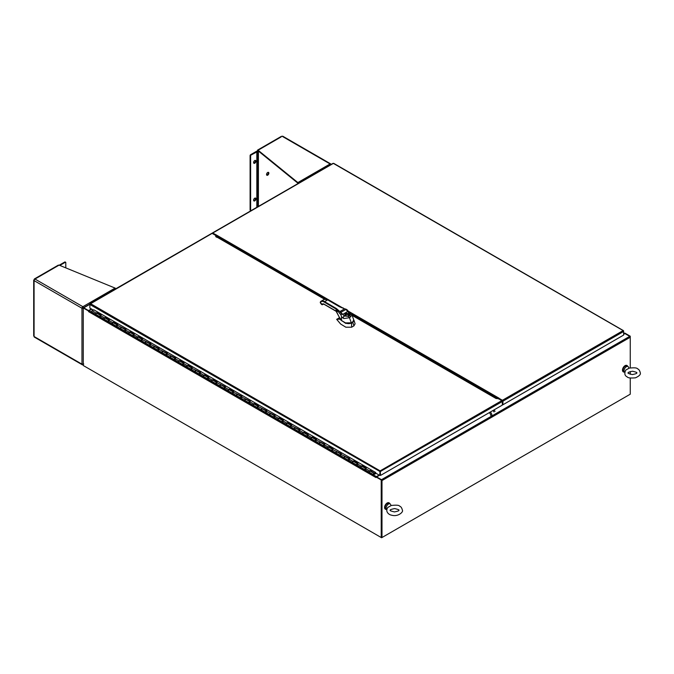 <?xml version="1.0" encoding="UTF-8"?>
<svg xmlns="http://www.w3.org/2000/svg" width="674" height="674" viewBox="0 0 674 674"><rect width="100%" height="100%" fill="white"/><g stroke="black" fill="none" stroke-linecap="round" stroke-linejoin="round"><path stroke-width="1.01" d="M630.249 377.996L630.249 394.197L381.99 537.523L381.99 480.579L630.249 337.253L630.249 336.208L624.941 333.15L624.554 333.815M623.635 332.99L624.419 333.445A0.733 0.421 -60 0 1 624.554 333.386L630.249 336.208M624.419 333.445L623.635 333.9M624.503 372.099A3.665 2.115 -60 0 1 623.501 371.964A3.665 2.115 -60 0 1 622.936 369.032A3.665 2.115 -60 0 1 625.329 365.805A3.665 2.115 -60 0 1 627.157 365.62A3.665 2.115 -60 0 1 627.78 366.42M627.022 365.552A3.665 2.115 120 0 0 626.896 365.468A3.665 2.115 120 0 0 625.068 365.653A3.665 2.115 120 0 0 622.675 368.88A3.665 2.115 120 0 0 623.239 371.812A3.665 2.115 120 0 0 623.374 371.88M386.598 509.451A3.665 2.115 -60 0 1 385.595 509.308A3.665 2.115 -60 0 1 385.039 506.376A3.665 2.115 -60 0 1 387.432 503.149A3.665 2.115 -60 0 1 389.26 502.973A3.665 2.115 -60 0 1 389.884 503.773M389.125 502.905A3.665 2.115 120 0 0 388.999 502.821A3.665 2.115 120 0 0 387.171 502.998A3.665 2.115 120 0 0 384.778 506.225A3.665 2.115 120 0 0 385.343 509.165A3.665 2.115 120 0 0 385.469 509.232M628.977 368.257L625.75 370.085C624.158 373.472 624.68 375.763 627.317 376.96C627.924 377.946 630.645 378.232 635.464 377.819C639.23 376.084 640.839 374.449 640.3 372.899C639.778 370.59 638.851 369.226 637.511 368.804C637.023 367.777 634.141 367.557 628.859 368.164M626.365 366.707A3.277 1.896 120 0 0 624.234 369.554A3.277 1.896 120 0 0 624.672 372.2L623.686 371.635A3.277 1.896 120 0 1 623.18 369.007A3.277 1.896 120 0 1 625.329 366.108A3.277 1.896 120 0 1 626.963 365.948L628 366.546A3.277 1.896 120 0 0 626.365 366.707M628.935 368.139L628.522 367.17A3.277 1.896 120 0 0 628 366.546M391.08 505.601L387.853 507.429C384.778 511.701 389.176 514.953 391.602 515.18C398.09 517.152 403.625 511.793 402.403 510.243C401.881 507.943 400.954 506.578 399.615 506.157C399.126 505.121 396.245 504.91 390.962 505.517M388.46 504.059A3.277 1.896 120 0 0 386.337 506.899A3.277 1.896 120 0 0 386.766 509.544L385.789 508.98A3.277 1.896 120 0 1 385.284 506.351A3.277 1.896 120 0 1 387.432 503.461A3.277 1.896 120 0 1 389.067 503.301L390.103 503.899A3.277 1.896 120 0 0 388.46 504.059M391.03 505.492L390.625 504.514A3.277 1.896 120 0 0 390.103 503.899M91.394 308.945L88.564 310.579L83.778 307.816L89.869 304.294M88.564 311.026L89.086 310.731A0.733 0.421 120 0 0 88.564 311.624L375.907 477.521L375.907 476.922L381.214 479.989L381.214 537.523L83.256 365.502L83.256 307.959L88.564 311.026L88.564 311.624M623.635 334.346L624.941 333.596L629.727 336.36A0.733 0.421 -120 0 1 630.249 337.253L630.249 367.81M630.249 371.534L630.249 374.272M381.476 480.132L381.602 537.304L381.602 479.762A0.733 0.421 60 0 1 381.99 480.579M381.214 537.523L381.99 537.523M629.727 336.36L381.476 479.686L376.682 476.922L379.513 475.288M381.214 479.989L375.907 476.922M376.311 476.703A0.733 0.421 -60 0 1 376.429 476.619L89.086 310.731L91.782 309.172M83.256 307.959L88.951 310.824M379.117 475.069L376.429 476.619M83.652 365.729L381.602 537.751L629.861 394.425M381.602 537.304L381.602 537.751M502.155 400.575L502.534 401.519M489.265 412.648A2.932 1.693 60 0 1 490.841 415.605M491.877 415.007A2.932 1.693 -120 0 0 490.301 412.05M492.896 410.559A2.932 1.693 60 0 1 494 411.983M495.036 411.384A2.932 1.693 -120 0 0 493.932 409.961M496.477 398.536L497.277 398.073A1.651 0.952 -120 0 0 496.452 397.997L496.03 398.241M497.277 398.073L498.078 398.536M217.997 237.72L217.567 236.978A1.651 0.952 -120 0 0 216.742 236.111L215.756 235.538M498.49 398.713L501.111 400.23M213.818 234.358L216.101 235.428L212.731 233.49M216.186 236.077L216.143 235.167A0.733 0.421 -60 0 1 216.354 234.982L212.731 233.044L333.369 163.394L623.619 330.858L623.037 330.639L502.408 400.28L498.912 398.267L502.408 400.727L502.922 404.762L502.922 401.182L623.635 331.482L623.037 330.639M498.179 398.89L498.912 398.536M502.408 400.28A0.733 0.421 60 0 1 502.922 401.182M502.922 404.762L623.635 335.071L623.619 330.858L623.037 331.086M333.798 163.538L333.369 163.394L333.798 163.538M212.192 233.423L212.217 233.339A0.733 0.421 60 0 1 212.731 233.044M216.75 237.248L215.756 236.675L215.756 235.479L212.133 233.389A0.733 0.421 60 0 0 211.771 233.356L90.063 303.62M379.706 475.406L380.136 470.873L379.706 475.406L375.671 473.081L375.671 472.482L93.897 309.863M379.706 471.682L380.136 471.32L380.574 475.406L380.136 470.873L90.468 303.629L89.886 304.353L89.869 308.069L93.391 310.107M495.811 398.359L352.089 315.381L496.115 398.536L498.179 398.536L501.81 400.626A0.733 0.421 60 0 1 502.324 401.527L502.324 405.116L380.574 475.406M216.742 236.111L215.764 236.675A0.733 0.421 120 0 0 215.756 236.675L216.927 237.349M90.013 304.067L212.133 233.389M380.094 471.589L89.869 304.479L90.468 303.629M502.324 401.527L380.187 471.589M376.277 473.426L373.59 474.597A0.733 0.421 120 0 1 374.078 473.316A0.733 0.421 120 0 1 374.129 474.049L373.893 473.628L373.522 474.26L374.971 473.873L369.95 470.974M376.016 473.274L374.971 473.873M374.078 473.316L370.018 470.966A0.733 0.421 120 0 0 369.529 472.255M365.645 469.711L365.308 469.812A0.733 0.421 120 0 1 365.055 469.795L369.116 472.145A0.733 0.421 120 0 0 369.209 472.171M100.561 316.67L100.224 316.772A0.733 0.421 120 0 1 99.979 316.755L104.04 319.097A0.733 0.421 120 0 0 104.133 319.131M108.851 321.456L108.506 321.557A0.733 0.421 120 0 1 108.261 321.54L112.322 323.882A0.733 0.421 120 0 0 112.415 323.916M117.133 326.233L116.796 326.342A0.733 0.421 120 0 1 116.543 326.326L120.604 328.668A0.733 0.421 120 0 0 120.697 328.693M125.415 331.018L125.078 331.119A0.733 0.421 120 0 1 124.833 331.103L128.886 333.445A0.733 0.421 120 0 0 128.978 333.478M133.696 335.804L133.359 335.905A0.733 0.421 120 0 1 133.115 335.888L137.176 338.23A0.733 0.421 120 0 0 137.269 338.264M141.978 340.581L141.641 340.69A0.733 0.421 120 0 1 141.397 340.673L145.458 343.015A0.733 0.421 120 0 0 145.55 343.041M150.268 345.366L149.931 345.467A0.733 0.421 120 0 1 149.679 345.45L153.739 347.792A0.733 0.421 120 0 0 153.832 347.826M158.55 350.151L158.213 350.253A0.733 0.421 120 0 1 157.969 350.236L162.021 352.578A0.733 0.421 120 0 0 162.114 352.612M166.832 354.928L166.495 355.029A0.733 0.421 120 0 1 166.251 355.021L170.311 357.363A0.733 0.421 120 0 0 170.404 357.389M175.114 359.714L174.777 359.815A0.733 0.421 120 0 1 174.532 359.798L178.593 362.14A0.733 0.421 120 0 0 178.686 362.174M183.404 364.499L183.067 364.6A0.733 0.421 120 0 1 182.814 364.583L186.875 366.926A0.733 0.421 120 0 0 186.968 366.959M191.686 369.276L191.349 369.377A0.733 0.421 120 0 1 191.104 369.36L195.157 371.711A0.733 0.421 120 0 0 195.249 371.736M199.967 374.062L199.63 374.163A0.733 0.421 120 0 1 199.386 374.146L203.447 376.488A0.733 0.421 120 0 0 203.54 376.522M208.249 378.847L207.912 378.948A0.733 0.421 120 0 1 207.668 378.931L211.729 381.273A0.733 0.421 120 0 0 211.821 381.307M216.539 383.624L216.194 383.725A0.733 0.421 120 0 1 215.95 383.708L220.01 386.059A0.733 0.421 120 0 0 220.103 386.084M224.821 388.409L224.484 388.51A0.733 0.421 120 0 1 224.231 388.494L228.292 390.836A0.733 0.421 120 0 0 228.385 390.869M233.103 393.195L232.766 393.296A0.733 0.421 120 0 1 232.522 393.279L236.574 395.621A0.733 0.421 120 0 0 236.667 395.655M241.385 397.972L241.048 398.073A0.733 0.421 120 0 1 240.803 398.056L244.864 400.407A0.733 0.421 120 0 0 244.957 400.432M249.675 402.757L249.329 402.858A0.733 0.421 120 0 1 249.085 402.841L253.146 405.184A0.733 0.421 120 0 0 253.239 405.217M257.957 407.543L257.62 407.644A0.733 0.421 120 0 1 257.367 407.627L261.428 409.969A0.733 0.421 120 0 0 261.52 410.003M266.238 412.32L265.901 412.421A0.733 0.421 120 0 1 265.657 412.404L269.71 414.754A0.733 0.421 120 0 0 269.802 414.78M274.52 417.105L274.183 417.206A0.733 0.421 120 0 1 273.939 417.189L278 419.531A0.733 0.421 120 0 0 278.092 419.565M282.802 421.89L282.465 421.991A0.733 0.421 120 0 1 282.221 421.975L286.281 424.317A0.733 0.421 120 0 0 286.374 424.35M291.092 426.667L290.755 426.768A0.733 0.421 120 0 1 290.502 426.752L294.563 429.102A0.733 0.421 120 0 0 294.656 429.127M299.374 431.453L299.037 431.554A0.733 0.421 120 0 1 298.793 431.537L302.845 433.879A0.733 0.421 120 0 0 302.938 433.913M307.656 436.238L307.319 436.339A0.733 0.421 120 0 1 307.074 436.322L311.135 438.664A0.733 0.421 120 0 0 311.228 438.698M315.938 441.015L315.601 441.116A0.733 0.421 120 0 1 315.356 441.099L319.417 443.45A0.733 0.421 120 0 0 319.51 443.475M324.228 445.8L323.882 445.902A0.733 0.421 120 0 1 323.638 445.885L327.699 448.227A0.733 0.421 120 0 0 327.791 448.261M332.509 450.586L332.172 450.687A0.733 0.421 120 0 1 331.92 450.67L335.981 453.012A0.733 0.421 120 0 0 336.073 453.046M340.791 455.363L340.454 455.464A0.733 0.421 120 0 1 340.21 455.447L344.271 457.798A0.733 0.421 120 0 0 344.355 457.823M349.073 460.148L348.736 460.249A0.733 0.421 120 0 1 348.492 460.232L352.553 462.575A0.733 0.421 120 0 0 352.645 462.608M357.363 464.934L357.018 465.035A0.733 0.421 120 0 1 356.773 465.018L360.834 467.36A0.733 0.421 120 0 0 360.927 467.394M365.788 468.531A0.733 0.421 120 0 0 365.055 469.795A0.733 0.421 120 0 1 365.468 468.54L369.529 470.89L370.27 470.536L374.474 473.266L375.671 472.701M365.662 468.455L361.736 466.189A0.733 0.421 120 0 0 361.247 467.47M357.506 463.746A0.733 0.421 120 0 0 356.773 465.018A0.733 0.421 120 0 1 357.186 463.763L361.247 466.105L361.989 465.751L366.209 468.186L365.468 468.54M357.633 463.544L353.42 461.387A0.733 0.421 120 0 0 352.965 462.693M349.225 458.969A0.733 0.421 120 0 0 348.492 460.232A0.733 0.421 120 0 1 348.905 458.977L352.965 461.319L353.707 460.965L357.928 463.409L357.186 463.763M349.09 458.884L345.164 456.618A0.733 0.421 120 0 0 344.675 457.907M340.943 454.183A0.733 0.421 120 0 0 340.21 455.447A0.733 0.421 120 0 1 340.623 454.192L349.646 458.623L348.905 458.977M341.069 453.981L336.857 451.824A0.733 0.421 120 0 0 336.393 453.122M332.653 449.398A0.733 0.421 120 0 0 331.92 450.67A0.733 0.421 120 0 1 332.333 449.415L341.364 453.838L340.623 454.192M332.526 449.322L328.6 447.056A0.733 0.421 120 0 0 328.112 448.345M324.371 444.621A0.733 0.421 120 0 0 323.638 445.885A0.733 0.421 120 0 1 324.051 444.629L328.112 446.972L328.853 446.618L333.074 449.061L332.333 449.415M324.236 444.537L320.31 442.27A0.733 0.421 120 0 0 319.83 443.559M316.089 439.836A0.733 0.421 120 0 0 315.356 441.099A0.733 0.421 120 0 1 315.769 439.844L324.792 444.276L324.051 444.629M315.954 439.76L312.028 437.493A0.733 0.421 120 0 0 311.54 438.774M307.807 435.05A0.733 0.421 120 0 0 307.074 436.322A0.733 0.421 120 0 1 307.487 435.067L311.54 437.409L312.289 437.055L316.51 439.49L315.769 439.844M307.673 434.974L303.747 432.708A0.733 0.421 120 0 0 303.258 433.997M299.517 430.273A0.733 0.421 120 0 0 298.793 431.537A0.733 0.421 120 0 1 299.197 430.282L303.258 432.624L303.999 432.27L308.229 434.713L307.487 435.067M299.391 430.189L295.465 427.923A0.733 0.421 120 0 0 294.976 429.212M291.235 425.488A0.733 0.421 120 0 0 290.502 426.752A0.733 0.421 120 0 1 290.915 425.496L299.947 429.928L299.197 430.282M291.362 425.286L287.149 423.129A0.733 0.421 120 0 0 286.694 424.426M282.954 420.702A0.733 0.421 120 0 0 282.221 421.975A0.733 0.421 120 0 1 282.633 420.719L286.694 423.061L287.436 422.708L291.657 425.142L290.915 425.496M282.819 420.627L278.893 418.36A0.733 0.421 120 0 0 278.413 419.649M274.672 415.925A0.733 0.421 120 0 0 273.939 417.189A0.733 0.421 120 0 1 274.352 415.934L278.404 418.276L279.154 417.922L283.375 420.365L282.633 420.719M274.537 415.841L270.611 413.575A0.733 0.421 120 0 0 270.122 414.864M266.39 411.14A0.733 0.421 120 0 0 265.657 412.404A0.733 0.421 120 0 1 266.062 411.148L275.093 415.58L274.352 415.934M266.516 410.938L262.296 408.781A0.733 0.421 120 0 0 261.841 410.078M258.1 406.355A0.733 0.421 120 0 0 257.367 407.627A0.733 0.421 120 0 1 257.78 406.371L266.811 410.795L266.062 411.148M257.965 406.279L254.047 404.012A0.733 0.421 120 0 0 253.559 405.301M249.818 401.578A0.733 0.421 120 0 0 249.085 402.841A0.733 0.421 120 0 1 249.498 401.586L253.559 403.928L254.3 403.574L258.521 406.018L257.78 406.371M249.683 401.493L245.757 399.227A0.733 0.421 120 0 0 245.277 400.516M241.536 396.792A0.733 0.421 120 0 0 240.803 398.056A0.733 0.421 120 0 1 241.216 396.801L250.239 401.232L249.498 401.586M241.402 396.716L237.475 394.45A0.733 0.421 120 0 0 236.987 395.731M233.255 392.007A0.733 0.421 120 0 0 232.522 393.279A0.733 0.421 120 0 1 232.934 392.024L241.958 396.447L241.216 396.801M233.12 391.931L229.194 389.665A0.733 0.421 120 0 0 228.705 390.954M224.964 387.23A0.733 0.421 120 0 0 224.231 388.494A0.733 0.421 120 0 1 224.644 387.238L228.705 389.58L229.446 389.227L233.676 391.67L232.934 392.024M224.838 387.146L220.912 384.879A0.733 0.421 120 0 0 220.423 386.168M216.683 382.444A0.733 0.421 120 0 0 215.95 383.708A0.733 0.421 120 0 1 216.362 382.453L225.386 386.884L224.644 387.238M216.809 382.242L212.596 380.085A0.733 0.421 120 0 0 212.142 381.383M208.401 377.659A0.733 0.421 120 0 0 207.668 378.931A0.733 0.421 120 0 1 208.081 377.676L212.142 380.018L212.883 379.664L217.104 382.099L216.362 382.453M208.266 377.583L204.34 375.317A0.733 0.421 120 0 0 203.851 376.606M200.119 372.882A0.733 0.421 120 0 0 199.386 374.146A0.733 0.421 120 0 1 199.799 372.891L203.851 375.233L204.601 374.879L208.822 377.322L208.081 377.676M200.245 372.68L196.033 370.523A0.733 0.421 120 0 0 195.57 371.821M191.829 368.097A0.733 0.421 120 0 0 191.104 369.36A0.733 0.421 120 0 1 191.509 368.105L200.54 372.537L199.799 372.891M191.702 368.021L187.776 365.755A0.733 0.421 120 0 0 187.288 367.035M183.547 363.311A0.733 0.421 120 0 0 182.814 364.583A0.733 0.421 120 0 1 183.227 363.328L187.288 365.67L188.029 365.316L192.25 367.751L191.509 368.105M183.412 363.235L179.486 360.969A0.733 0.421 120 0 0 179.006 362.258M175.265 358.534A0.733 0.421 120 0 0 174.532 359.798A0.733 0.421 120 0 1 174.945 358.543L179.006 360.885L179.747 360.531L183.968 362.974L183.227 363.328M175.392 358.332L171.179 356.175A0.733 0.421 120 0 0 170.716 357.473M166.983 353.749A0.733 0.421 120 0 0 166.251 355.021A0.733 0.421 120 0 1 166.663 353.757L175.687 358.189L174.945 358.543M166.849 353.673L162.923 351.407A0.733 0.421 120 0 0 162.434 352.687M158.702 348.964A0.733 0.421 120 0 0 157.969 350.236A0.733 0.421 120 0 1 158.373 348.98L167.405 353.403L166.663 353.757M158.567 348.888L154.641 346.621A0.733 0.421 120 0 0 154.152 347.91M150.412 344.187A0.733 0.421 120 0 0 149.679 345.45A0.733 0.421 120 0 1 150.091 344.195L159.123 348.627L158.373 348.98M150.538 343.984L146.325 341.828A0.733 0.421 120 0 0 145.87 343.125M142.13 339.401A0.733 0.421 120 0 0 141.397 340.673A0.733 0.421 120 0 1 141.81 339.41L150.833 343.841L150.091 344.195M141.995 339.325L138.069 337.059A0.733 0.421 120 0 0 137.589 338.34M133.848 334.616A0.733 0.421 120 0 0 133.115 335.888A0.733 0.421 120 0 1 133.528 334.633L137.58 336.975L138.33 336.621L142.551 339.056L141.81 339.41M133.713 334.54L129.787 332.274A0.733 0.421 120 0 0 129.298 333.563M125.566 329.839A0.733 0.421 120 0 0 124.833 331.103A0.733 0.421 120 0 1 125.238 329.847L129.298 332.189L130.04 331.835L134.269 334.279L133.528 334.633M125.693 329.637L121.48 327.48A0.733 0.421 120 0 0 121.017 328.777M117.276 325.053A0.733 0.421 120 0 0 116.543 326.326A0.733 0.421 120 0 1 116.956 325.062L125.987 329.493L125.238 329.847M117.15 324.978L113.224 322.711A0.733 0.421 120 0 0 112.735 323.992M108.994 320.268A0.733 0.421 120 0 0 108.261 321.54A0.733 0.421 120 0 1 108.674 320.285L112.735 322.627L113.476 322.273L117.697 324.708L116.956 325.062M108.859 320.192L104.933 317.926A0.733 0.421 120 0 0 104.453 319.215M100.712 315.491A0.733 0.421 120 0 0 99.979 316.755A0.733 0.421 120 0 1 100.392 315.499L104.453 317.842L105.195 317.488L109.415 319.931L108.674 320.285M100.578 315.415L96.652 313.149A0.733 0.421 120 0 0 96.163 314.429M375.612 472.44L374.5 472.971M93.964 309.838L92.111 310.714A0.733 0.421 120 0 0 91.698 311.978L95.759 314.32A0.733 0.421 -60 0 1 96.163 313.065L96.904 312.711L101.134 315.146L100.392 315.499M100.839 315.289L96.626 313.132M374.474 473.266L369.984 470.958M365.915 468.329L361.702 466.172M349.351 458.767L345.139 456.61M332.779 449.196L328.567 447.039M324.497 444.419L320.285 442.262M316.216 439.633L312.003 437.477M307.934 434.848L303.721 432.691M299.644 430.071L295.431 427.914M283.08 420.5L278.868 418.343M274.798 415.723L270.586 413.566M258.226 406.152L254.014 403.996M249.944 401.375L245.732 399.219M241.663 396.59L237.45 394.433M233.381 391.805L229.168 389.656M225.091 387.028L220.878 384.871M208.527 377.457L204.315 375.308M191.955 367.894L187.743 365.738M183.673 363.109L179.461 360.961M167.11 353.547L162.897 351.39M158.828 348.761L154.607 346.613M142.256 339.199L138.044 337.042M133.974 334.414L129.762 332.265M117.402 324.851L113.19 322.694M109.121 320.074L104.908 317.917M369.529 470.89A0.733 0.421 120 0 0 369.116 472.145M361.247 466.105A0.733 0.421 120 0 0 360.834 467.36M352.965 461.319A0.733 0.421 120 0 0 352.553 462.575M344.675 456.542A0.733 0.421 120 0 0 344.271 457.798M336.393 451.757A0.733 0.421 120 0 0 335.981 453.012M328.112 446.972A0.733 0.421 120 0 0 327.699 448.227M319.83 442.195A0.733 0.421 120 0 0 319.417 443.45M311.54 437.409A0.733 0.421 120 0 0 311.135 438.664M303.258 432.624A0.733 0.421 120 0 0 302.845 433.879M294.976 427.847A0.733 0.421 120 0 0 294.563 429.102M286.694 423.061A0.733 0.421 120 0 0 286.281 424.317M278.404 418.276A0.733 0.421 120 0 0 278 419.531M270.122 413.499A0.733 0.421 120 0 0 269.71 414.754M261.841 408.714A0.733 0.421 120 0 0 261.428 409.969M253.559 403.928A0.733 0.421 120 0 0 253.146 405.184M245.277 399.151A0.733 0.421 120 0 0 244.864 400.407M236.987 394.366A0.733 0.421 120 0 0 236.574 395.621M228.705 389.58A0.733 0.421 120 0 0 228.292 390.836M220.423 384.803A0.733 0.421 120 0 0 220.01 386.059M212.142 380.018A0.733 0.421 120 0 0 211.729 381.273M203.851 375.233A0.733 0.421 120 0 0 203.447 376.488M195.57 370.456A0.733 0.421 120 0 0 195.157 371.711M187.288 365.67A0.733 0.421 120 0 0 186.875 366.926M179.006 360.885A0.733 0.421 120 0 0 178.593 362.14M170.716 356.108A0.733 0.421 120 0 0 170.311 357.363M162.434 351.322A0.733 0.421 120 0 0 162.021 352.578M154.152 346.537A0.733 0.421 120 0 0 153.739 347.792M145.87 341.76A0.733 0.421 120 0 0 145.458 343.015M137.58 336.975A0.733 0.421 120 0 0 137.176 338.23M129.298 332.189A0.733 0.421 120 0 0 128.886 333.445M121.017 327.412A0.733 0.421 120 0 0 120.604 328.668M112.735 322.627A0.733 0.421 120 0 0 112.322 323.882M104.453 317.842A0.733 0.421 120 0 0 104.04 319.097M330.732 163.9L282.836 136.249A1.281 0.741 120 0 0 282.195 136.317L330.091 163.959A1.281 0.741 -60 0 1 330.732 163.9A1.281 0.741 -60 0 1 330.993 164.481L330.681 164.667M297.857 183.168L258.1 150.824L258.1 150.226L297.857 182.57L298.152 183.48M281.201 136.889L258.1 150.226M298.515 183.269A1.281 0.741 60 0 0 297.857 182.57L330.091 163.959L330.698 164.692M257.35 151.195L257.35 150.664L258.1 150.824M266.542 174.499A1.651 0.952 -60 0 1 267.258 172.839A1.651 0.952 -60 0 1 268.53 172.401A1.651 0.952 -60 0 1 268.53 174.305A1.651 0.952 -60 0 1 266.879 175.257A1.651 0.952 -60 0 1 266.542 174.499M258.639 151.262L258.403 151.397A1.281 0.741 180 0 1 257.493 151.616L251.132 154.995A0.733 0.421 120 0 0 250.618 155.888L250.618 210.296A0.733 0.421 120 0 0 251.132 210.591L256.828 207.306L256.828 151.709M266.66 175.029A1.651 0.952 120 0 0 268.008 174.002A1.651 0.952 120 0 0 268.227 172.325M251.132 154.995L250.618 154.7L256.314 151.406A1.281 0.741 180 0 1 257.215 151.195L258.209 150.909M254.764 200.877A1.651 0.952 -60 0 1 253.938 200.962A1.651 0.952 -60 0 1 253.938 199.057A1.651 0.952 -60 0 1 255.581 198.105A1.651 0.952 -60 0 1 255.834 199.428A1.651 0.952 -60 0 1 254.764 200.877M254.764 163.218A1.651 0.952 -60 0 1 253.938 163.293A1.651 0.952 -60 0 1 253.938 161.398A1.651 0.952 -60 0 1 255.581 160.446A1.651 0.952 -60 0 1 255.834 161.76A1.651 0.952 -60 0 1 254.764 163.218M255.286 198.03A1.651 0.952 -60 0 1 254.241 200.582A1.651 0.952 -60 0 1 253.719 200.742M255.286 160.37A1.651 0.952 -60 0 1 254.241 162.914A1.651 0.952 -60 0 1 253.719 163.074M250.618 154.7A0.733 0.421 120 0 0 250.096 155.593L250.096 209.993A0.733 0.421 120 0 0 250.248 210.33L250.77 210.633M83.256 308.069L82.481 307.959L82.868 307.293L83.349 307.908M82.481 307.959L81.967 308.262A1.281 0.741 -60 0 1 82.868 306.695L34.981 279.044A1.281 0.741 120 0 0 34.079 280.611L34.079 336.511A1.281 0.741 120 0 0 34.34 337.093L82.228 364.744A1.281 0.741 -60 0 1 81.967 364.162L34.079 336.511L34.079 335.357M82.868 364.322L82.868 364.685A1.281 0.741 -60 0 1 82.228 364.744M83.778 364.053L81.967 364.162L81.967 308.262L83.778 308.363M83.871 308.212L82.868 306.695L82.868 307.293M34.298 279.803L34.079 280.611L81.967 308.262M34.079 279.668L34.079 280.611M34.163 279.516L34.981 279.044L34.391 279.643M115.751 288.784A1.281 0.741 60 0 0 115.102 288.084L59.076 265.126L58.023 265.741M59.834 265.438L65.268 262.304L64.755 262.009L59.236 265.194M65.791 267.881L65.791 262.599A0.733 0.421 120 0 0 65.268 262.304M65.639 262.27L65.117 261.967A0.733 0.421 120 0 0 64.755 262.009M336.385 308.524L335.753 308.802L336.385 308.524L339.864 311.565L344.667 308.793L339.949 311.59L344.473 316.022L348.348 316.308L349.629 315.567C350.741 314.75 350.573 314 349.132 313.326L345.922 309.391L339.384 306.704M351.988 315.103L349.444 317.69L351.322 322.795L352.603 322.054L353.757 319.897L351.988 315.103L350.008 313.242A1.761 1.011 119.8 0 0 349.132 313.326M341.196 320.335L339.713 318.869L339.679 317.614M348.348 316.308L349.444 317.69L343.9 318.566L343.226 318.179L341.558 316.763L340.926 314.859L336.099 309.037L324.051 301.969A5.78 3.336 -120 0 0 320.462 302.247L321.919 304.538A3.277 1.896 60 0 1 324.093 304.176A2.881 1.668 -120 0 0 322.88 304.159A2.881 1.668 -120 0 0 322.45 304.648L323.453 304.075M339.57 317.673L341.499 320.099L341.558 316.763M341.103 320.251L345.551 322.922L351.322 322.795L345.526 322.905M341.398 320.504L345.804 323.183L351.44 323.191L352.763 322.433L353.85 320.31M339.485 317.724L336.663 319.35L340.656 324.034L345.838 327.21L351.626 327.21L353.926 325.879L355.088 323.79L354.052 320.495L352.763 322.433M336.663 319.35L339.94 319.122M351.626 327.21L351.567 323.377L345.678 323.377L339.747 319.181M353.926 325.879L352.881 322.619L351.44 323.191M353.361 321.464L352.62 322.13M341.794 320.79L345.585 322.998C347.784 323.857 349.688 323.84 351.297 322.947L352.578 322.214L351.213 322.939M336.301 311.304L339.528 317.698M337.051 312.315L336.966 309.905A0.935 0.657 146.4 0 1 337.034 309.636L336.107 308.987A0.935 0.489 124.2 0 0 336.099 309.037L336.099 311.144A10.885 6.285 60 0 0 335.736 310.899L336.006 311.051M339.443 317.479L336.149 311.304L324.177 304.353M324.371 304.336L335.736 310.899M320.377 301.96L320.268 302.508M343.091 318.094A1.761 1.019 -59.8 0 1 344.347 315.946L345.071 315.525L344.861 314.311L346.613 313.3L348.273 313.68A2.334 1.348 180 0 1 348.736 315.786A2.334 1.348 180 0 1 345.071 315.525L345.358 315.609A2.005 1.163 -0 0 0 347.329 316.165A2.005 1.163 -0 0 0 349.006 315.348A2.005 1.163 -0 0 0 348.104 314.017L346.588 313.688L345.096 314.547L345.358 315.609M347.194 310.326L349.873 313.166A1.761 1.011 119.8 0 0 349.006 313.25L348.104 314.017M347.733 310.411L347.489 311.649L342.847 314.328L340.968 314.227L340.926 314.859M344.861 314.311L345.096 314.547A2.047 1.179 180 0 1 345.636 314A2.047 1.179 180 0 1 346.588 313.688L346.613 313.3M339.106 306.544L327.404 299.711A6.176 3.564 -120 0 0 324.261 299.374L327.606 299.694L339.46 306.754M341.002 307.344L343.546 308.111L340.85 307.327M339.881 313.427A0.935 0.59 134.9 0 1 340.724 312.399L346.267 309.273L347.674 310.293M346.267 309.273L344.709 308.793M337.371 309.341L337.034 309.636L339.864 311.59M340.968 314.227L341.684 313.511M217.567 236.978L217.138 237.223M499.038 398.191L347.978 310.975M342.198 307.639L216.354 234.982M217.466 236.818L325.272 299.062M351.322 314.101L496.553 397.946M501.81 400.626L380.136 470.873M380.136 471.32L380.574 471.682M374.154 473.384L374.988 473.864M92.111 310.714L96.163 313.065M258.403 151.397L258.403 206.429M257.493 151.616L257.493 206.952M257.215 151.616L257.215 207.112M250.618 210.296L250.096 209.993M250.096 155.593L250.618 155.888M34.981 279.044L59.076 265.126M115.102 288.084L82.868 306.695M321.919 304.538L322.357 304.758L321.869 304.581M320.394 302.879L320.495 301.784A6.176 3.564 60 0 1 321.186 301.143A6.176 3.564 60 0 1 324.329 301.489L336.031 308.321M324.051 301.969L327.682 299.871M353.757 319.897L352.603 322.054M339.755 318.937L341.743 320.765M323.52 304.084L321.658 304.572L320.327 302.803M324.261 299.374L321.186 301.143L320.462 302.247M350.724 316.957A1.761 1.011 -119.9 0 0 349.629 315.567M343.226 318.179A1.761 1.019 -59.8 0 1 344.473 316.022M347.835 316.039A1.466 0.843 -0 0 0 348.239 314.792A1.466 0.843 -0 0 0 346.048 314.716A1.466 0.843 -0 0 0 346.326 316.039M623.635 332.745L624.638 333.318M636.669 372.907L636.669 372.907C637.292 373.303 635.852 373.859 632.347 374.567C628.791 373.716 627.418 373.169 628.235 372.907C627.612 372.503 629.053 371.947 632.557 371.239C636.113 372.09 637.486 372.646 636.669 372.907M398.772 510.252L398.772 510.252C399.396 510.656 397.955 511.212 394.45 511.92C390.895 511.069 389.521 510.513 390.339 510.252C389.715 509.847 391.156 509.291 394.652 508.584C398.216 509.434 399.581 509.991 398.772 510.252M83.407 307.774L89.869 304.05M623.442 330.622L333.689 163.335M333.04 163.335L212.369 233.002M496.241 398.359L351.971 315.07M324.539 299.231L216.362 236.776M369.285 472.238L373.345 474.58M361.003 467.453L365.055 469.795M95.919 314.413L99.979 316.755M104.2 319.198L108.261 321.54M112.491 323.975L116.543 326.326M120.772 328.76L124.833 331.103M121.505 327.497L125.431 329.763M129.054 333.546L133.115 335.888M137.336 338.323L141.397 340.673M145.626 343.108L149.679 345.45M146.351 341.836L150.277 344.111M153.908 347.894L157.969 350.236M162.19 352.671L166.251 355.021M170.471 357.456L174.532 359.798M171.204 356.184L175.13 358.458M178.762 362.241L182.814 364.583M187.043 367.018L191.104 369.36M195.325 371.804L199.386 374.146M196.058 370.531L199.984 372.806M203.607 376.589L207.668 378.931M211.889 381.366L215.95 383.708M212.622 380.102L216.548 382.369M220.179 386.151L224.231 388.494M228.461 390.937L232.522 393.279M236.743 395.714L240.803 398.056M245.024 400.499L249.085 402.841M253.314 405.285L257.367 407.627M261.596 410.062L265.657 412.404M262.329 408.798L266.255 411.064M269.878 414.847L273.939 417.189M278.16 419.632L282.221 421.975M286.45 424.409L290.502 426.752M287.175 423.146L291.101 425.412M294.732 429.195L298.793 431.537M303.014 433.98L307.074 436.322M311.295 438.757L315.356 441.099M319.577 443.543L323.638 445.885M327.867 448.328L331.92 450.67M336.149 453.105L340.21 455.447M336.882 451.841L340.808 454.108M344.431 457.89L348.492 460.232M352.713 462.676L356.773 465.018M353.446 461.404L357.372 463.67M281.513 136.274L257.535 150.117M33.7 280.14L33.7 335.93M58.36 265.109L34.382 278.952M324.169 304.353L322.88 304.159M349.006 315.348C348.753 316.249 347.531 316.317 345.324 315.558L345.113 315.238"/></g></svg>
